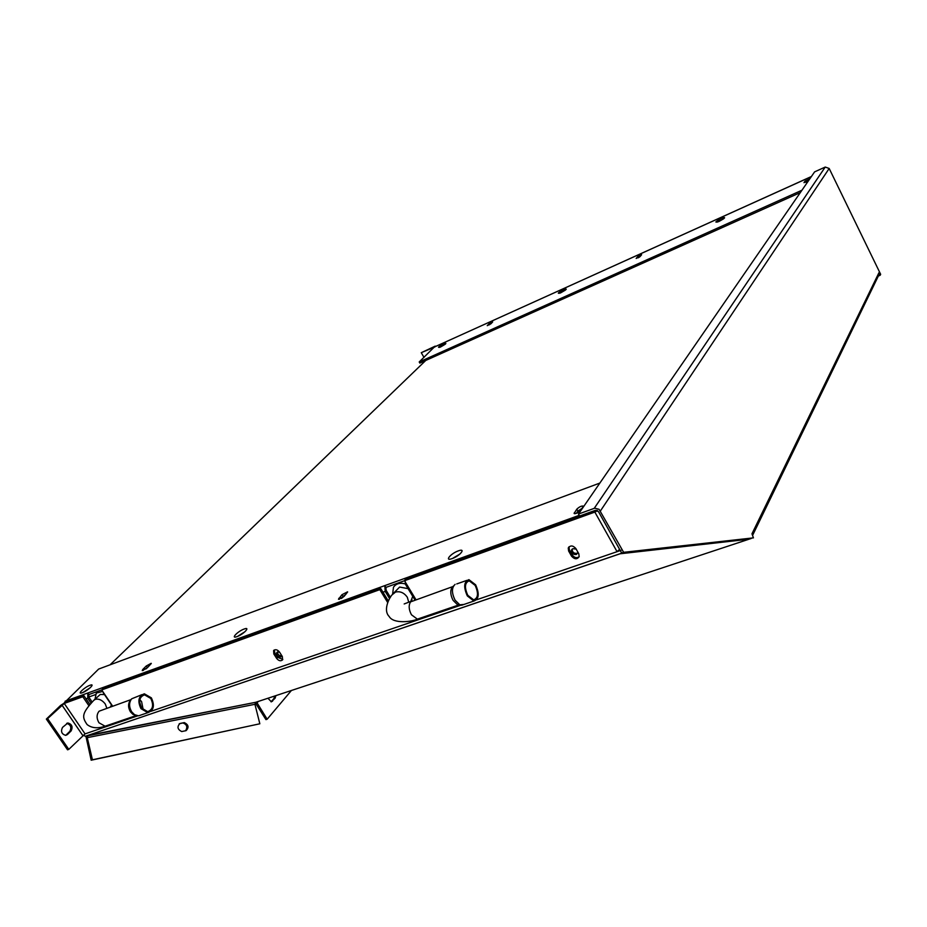 <?xml version="1.0" encoding="UTF-8"?>
<svg xmlns="http://www.w3.org/2000/svg" width="927" height="927" viewBox="0 0 927 927"><rect width="100%" height="100%" fill="white"/><g stroke="black" fill="none" stroke-linecap="round" stroke-linejoin="round"><path stroke-width="1.39" d="M423.987 357.393L421.275 352.689L435.238 346.119L419.201 361.982L419.85 363.094L800.302 192.596M421.275 352.689L434.925 346.918M878.958 274.763L879.375 275.62L878.332 276.037M435.667 346.431L811.403 176.512M419.201 361.982L801.936 190.232M489.027 323.778L492.666 321.924L490.916 323.801L487.254 325.667L489.027 323.778L489.572 324.763M637.614 256.698L641.623 254.716L640.186 256.455L636.165 258.436L637.614 256.698L638.205 257.799M805.042 181.101L809.503 178.981L808.46 180.545L803.987 182.665L805.042 181.101L805.633 182.318M808.274 180.753L805.876 182.202M639.769 256.825L638.668 257.544M878.935 272.747L880.175 275.284L880.65 274.299L829.178 168.471L825.239 167.057L814.613 171.866L578.483 514.045L594.705 508.193L599.085 509.305L623.639 552.318L753.442 537.869L751.971 533.79L878.935 272.747L878.506 275.69M623.639 552.318L621.646 553.002L598.471 511.623L595.366 510.337L579.607 516.026L578.483 514.045M753.442 537.869L621.646 553.002M751.16 538.517L748.066 539.479L748.958 538.761M82.909 735.215L85.562 736.247L255.736 702.284L254.937 704.3L259.838 723.778L92.433 759.792L87.254 737.66L254.937 704.3M88.077 735.354L622.26 552.979M88.019 735.412L87.254 737.66M85.898 736.131L91.17 760.21L259.838 723.778M184.137 722.631L184.346 722.608C188.563 724.729 189.143 727.405 186.095 730.65L181.692 731.554C177.463 729.387 176.883 726.698 179.977 723.477L184.137 722.631L179.212 723.79M182.909 723.048L183.117 723.014C186.953 724.543 187.775 727.116 185.585 730.754M91.17 760.21L92.433 759.792M255.099 702.492L265.956 719.619L267.161 719.225L291.414 690.488M256.547 702.006L267.161 719.225M274.67 696.015L273.963 698.506L271.078 701.843M275.852 695.621L275.157 698.124L271.368 701.832L267.949 698.24M878.634 275.423L880.175 275.284M620.024 553.79L748.019 539.305M619.92 553.882L622.481 552.909M476.64 599.769L621.032 550.325M618.784 550.198L619.873 549.815M597.637 510.707L594.844 512.075L617.058 551.681L619.595 549.329M596.907 510.348L405.4 579.63L404.496 580.731L415.875 599.56M594.844 512.075L404.496 580.731M88.876 705.69L82.793 696.745L64.241 703.442L47.613 718.634L68.795 749.375L85.052 733.883L137.764 715.829M387.648 602.48L379.815 589.63L101.692 689.931L112.584 706.073M569.039 546.803L568.239 548.042C570.372 545.146 572.898 545.308 575.829 548.517L578.772 553.709L579.19 556.629C577.092 559.572 574.555 559.433 571.588 556.212L568.633 551.032L569.387 549.908L572.341 555.076C574.416 557.741 576.675 558.297 579.143 556.768M568.239 548.042L568.633 551.032M273.871 650.279L273.604 650.58C275.423 649.085 277.37 649.56 279.456 652.005L282.329 656.513L282.561 659.862C280.754 661.391 278.784 660.928 276.686 658.471L273.824 653.975L274.809 652.863L277.671 657.359L282.816 659.387M273.604 650.58L273.824 653.975M379.815 589.63L380.73 588.541L388.309 600.974M101.692 689.931L102.781 688.865L380.73 588.541M82.793 696.745L83.894 695.679L89.873 704.485M83.894 695.679L65.353 702.376L60.626 705.412L46.35 719.085L67.532 749.804L68.795 749.375M66.663 723.408C70.707 724.647 71.773 727.289 69.861 731.333L65.701 735.366M46.35 719.085L47.613 718.634M71.124 730.905C73.036 726.791 71.947 724.149 67.856 722.979L62.515 727.405C60.568 731.484 61.645 734.149 65.736 735.366L67.428 734.555L71.124 730.905L69.861 731.333M274.322 649.966L274.809 652.863M569.004 546.918L569.387 549.908M389.583 598.622L385.192 591.403L384.821 585.609L404.983 578.321L405.377 584.161L414.89 599.908M91.078 703.129L87.741 698.216L87.833 692.99L103.268 687.417L102.387 689.248M599.862 483.06L98.668 669.051L64.218 702.886M151.298 663.489L147.196 667.903L142.248 670.627L142.735 669.526L146.246 666.015L147.3 667.591L145.945 668.946M151.182 663.315L146.246 666.015M576.803 509.166C579.41 506.745 581.611 505.725 583.407 506.119L580.731 510.418C578.135 512.851 575.922 513.871 574.103 513.488L576.803 509.166L577.903 511.113L576.339 513.361M347.648 591.971L344.114 596.374L338.482 599.294L341.936 594.728L343.013 596.478L341.217 598.529M347.555 591.832L341.936 594.728M345.898 594.334L343.013 596.478M583.118 515.482L583.778 514.52M65.099 701.218L87.833 692.99L88.876 694.543L101.715 689.908M103.268 687.417L384.821 585.609L385.922 587.405L404.334 580.765M148.54 666.559L147.3 667.591M582.272 508.193L577.903 511.113M580.893 515.563L580.812 516.316M92.121 702.006L88.83 697.15L88.876 694.543M103.465 692.573L102.503 691.148M390.394 597.359L386.107 590.302L385.922 587.405M572.179 549.097C572.168 552.156 573.79 553.581 577.046 553.349L577.961 552.283M277.509 651.924C277.636 654.601 279.073 655.91 281.82 655.841L281.878 655.818M103.198 692.666L112.306 706.165M279.433 651.959L276.791 652.492C276.292 655.319 277.648 656.803 280.846 656.942L281.912 655.864M576.188 549.155L572.979 548.657L571.438 550.186C571.403 553.268 573.013 554.694 576.293 554.485L577.857 552.909M131.24 699.306L130.406 700.302C127.949 703.628 127.972 707.486 130.452 711.855L132.978 714.404L135.991 715.424M141.657 708.24L139.606 702.052M94.009 700.094L100.29 694.439L104.496 694.601M111.541 705.03L110.464 706.733M102.596 691.449L96.292 693.095L94.994 699.143M141.159 714.949L138.587 715.829L134.542 714.682L131.704 711.82C128.911 706.895 128.888 702.562 131.646 698.819L141.947 694.647M151.368 697.857L144.334 693.802C138.517 696.038 137.381 700.986 140.939 708.634L147.81 712.678C153.743 710.511 154.925 705.574 151.368 697.857M141.518 708.031C138.355 701.229 139.363 696.826 144.542 694.844L150.788 698.448C153.963 705.308 152.909 709.7 147.648 711.623L141.518 708.031M143.256 710.001L141.599 701.646L139.838 699.653M341.634 598.297L344.334 596.119M475.621 584.798L468.923 579.653C463.917 581.623 463.384 587.058 467.324 595.922L473.894 601.044C478.992 599.143 479.572 593.72 475.621 584.798M463.894 604.462L459.804 604.81L455.076 600.151C451.576 592.944 451.588 587.683 455.099 584.381M467.787 595.308C464.288 587.405 464.763 582.585 469.213 580.835L475.169 585.412C478.68 593.338 478.17 598.158 473.639 599.85L467.787 595.308M453.558 585.945L452.063 587.324C450.058 590.8 450.406 595.146 453.118 600.372L457.312 604.508L459.734 604.798M393.523 593.257L399.641 587.058L408.089 588.645M412.747 596.351L410.893 601.113M405.226 583.906C399.931 582.492 396.014 583.616 393.477 587.255L392.584 594.346M592.249 511.461L591.6 512.422M576.895 513.141L581.044 509.966M425.76 360.452L110.07 664.821M95.272 694.682L88.749 697.023M811.357 176.594L435.226 346.628M440.406 347.08C446.211 343.847 447.405 342.7 443.987 343.627C438.204 346.849 437.011 347.996 440.406 347.08M560.696 292.839C566.814 289.433 567.869 288.309 563.848 289.491C557.741 292.886 556.698 293.998 560.696 292.839M718.981 221.46C725.54 217.822 726.374 216.756 721.496 218.285C714.96 221.912 714.126 222.967 718.981 221.46M600.453 510.904L829.178 168.471M594.242 508.332L825.239 167.057M88.077 735.389L255.736 702.284L748.263 539.456M256.791 703.187L258.309 701.426M151.031 711.287L460.916 605.157M64.241 703.442L85.052 733.883M61.877 704.96L82.712 735.401M67.428 734.555L66.165 734.984M276.686 658.471L277.671 657.359M571.588 556.212L572.341 555.076M275.157 698.124L273.963 698.506M272.561 701.171L271.368 701.565M579.213 515.319L404.983 578.321M236.999 636.617C243.534 634.358 250.997 626.397 244.149 629.027C237.694 631.252 230.174 639.201 236.999 636.617M82.26 692.736C87.891 690.8 95.968 682.979 89.989 685.285C84.438 687.185 76.315 694.995 82.26 692.736M452.202 558.575C460.116 555.829 466.432 547.776 458.286 550.893C450.487 553.604 444.056 561.646 452.202 558.575M338.807 598.297L339.421 599.282M574.3 512.758L574.856 513.732M142.735 669.526L143.337 670.43M406.35 583.801L405.377 584.161M87.741 698.216L86.037 698.831M385.192 591.403L382.967 592.202M107.381 725.424L105.087 726.212L98.946 722.747C96.443 718.344 96.501 714.485 99.108 711.194L130.985 699.607M106.802 708.101L105.249 703.964C102.213 700.094 98.899 698.541 95.319 699.329L93.789 700.325C81.541 713.651 81.924 716.93 87.045 724.497C91.611 728.147 97.625 728.726 105.087 726.212L136.269 715.528M419.398 618.448L417.37 619.143L411.449 614.763C408.772 609.642 408.471 605.343 410.557 601.89L453.291 586.42M408.68 602.063L407.312 597.22C404.056 592.712 400.116 590.997 395.505 592.086L392.492 594.508C390.673 595.528 382.237 609.572 389.166 616.478C393.546 624.242 412.214 621.716 417.37 619.143L458.981 604.879M445.157 344.276L439.769 347.347M565.366 290.116L560.893 292.7M560.858 292.712L559.734 293.233M723.535 218.876L717.521 222.051M752.701 535.146L879.19 274.288M621.322 553.546L748.309 539.271M85.342 736.281L619.989 553.813M67.856 722.979L66.732 723.373M184.346 722.608L183.117 723.014M572.156 549.12L571.438 550.186M244.983 631.704L238.181 636.003M90.325 687.66L83.523 692.11M459.966 554.01L453.257 557.996M96.605 692.782L98.285 691.148M132.978 714.404L134.542 714.682M147.81 712.678L138.587 715.829M144.542 694.844L142.422 695.586M466.872 580.372L456.756 583.929M473.894 601.044L461.658 605.227M469.213 580.835L467.382 581.472M457.312 604.508L459.804 604.81M411.24 601.217L404.184 603.952M410.649 601.426L411.994 599.734M394.925 585.505L396.513 583.593"/></g></svg>
